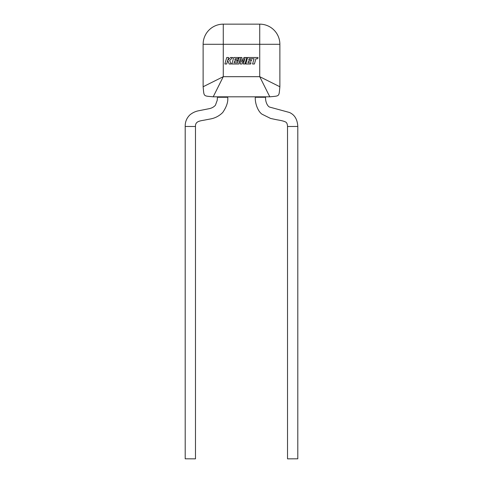 <?xml version="1.0" encoding="UTF-8"?>
<svg xmlns="http://www.w3.org/2000/svg" width="483" height="483" viewBox="0 0 483 483"><rect width="100%" height="100%" fill="white"/><g stroke="black" fill="none" stroke-linecap="round" stroke-linejoin="round"><path stroke-width="0.36" stroke-dasharray="2.42 1.81" d="M249.113 58.739L254.064 58.757L252.561 63.998L254.408 63.998L255.918 58.757L257.693 58.757L258.055 57.501L247.622 57.501L245.756 63.998L250.665 63.998L251.015 62.76L247.96 62.76L248.419 61.148L251.208 61.148L251.546 59.946L248.763 59.946L249.113 58.739M246.843 57.501L243.993 57.501L241.687 62.144L241.941 57.501L239.17 57.501L237.66 62.76L234.056 62.76L234.521 61.148L237.304 61.148L237.648 59.946L234.859 59.946L235.215 58.739L238.173 58.739L238.524 57.501L233.724 57.501L231.852 63.998L238.856 63.998L240.516 58.214L240.19 63.998L241.923 63.998L244.99 58.183L243.323 63.998L244.972 63.998L246.843 57.501M226.744 57.501L224.879 63.998L226.726 63.998L227.734 60.472L229.153 63.998L231.128 63.998L229.666 60.472L232.697 57.501L230.56 57.501L227.801 60.272L228.592 57.501L226.744 57.501M260.434 96.823L265.572 96.823L260.434 96.823M297.8 458.808L287.524 458.85M222.566 96.823L227.704 96.823L222.566 96.823M185.2 458.808L195.476 458.85M216.354 90.52L213.202 96.823L269.798 96.823L259.727 76.682L223.273 76.682L215.913 80.365M273.565 83.601L279.874 86.753L279.874 44.291A20.141 20.141 0 0 0 259.727 24.15L223.273 24.15A20.141 20.141 0 0 0 203.126 44.291L203.126 86.753M217.869 87.495L219.59 84.042M212.46 82.086L209.435 83.601M206.827 84.905L204.828 85.908M270.54 82.086L267.087 80.365M297.8 126.455L287.524 126.498M265.572 97.27L255.296 97.27M217.428 97.27L227.704 97.27M185.2 126.455L195.476 126.498M223.273 76.682L223.273 44.291L259.727 44.291L259.727 76.682M223.273 24.15A20.141 20.141 0 0 0 203.126 44.291L223.273 44.291L223.273 24.15M279.874 44.291A20.141 20.141 0 0 0 259.727 24.15L259.727 44.291L279.874 44.291"/><path stroke-width="0.72" d="M249.113 58.739L254.064 58.757L252.561 63.998L254.408 63.998L255.918 58.757L257.693 58.757L258.055 57.501L247.622 57.501L245.756 63.998L250.665 63.998L251.015 62.76L247.96 62.76L248.419 61.148L251.208 61.148L251.546 59.946L248.763 59.946L249.113 58.739M246.843 57.501L243.993 57.501L241.687 62.144L241.941 57.501L239.17 57.501L237.66 62.76L234.056 62.76L234.521 61.148L237.304 61.148L237.648 59.946L234.859 59.946L235.215 58.739L238.173 58.739L238.524 57.501L233.724 57.501L231.852 63.998L238.856 63.998L240.516 58.214L240.19 63.998L241.923 63.998L244.99 58.183L243.323 63.998L244.972 63.998L246.843 57.501M226.744 57.501L224.879 63.998L226.726 63.998L227.734 60.472L229.153 63.998L231.128 63.998L229.666 60.472L232.697 57.501L230.56 57.501L227.801 60.272L228.592 57.501L226.744 57.501M297.8 126.455L287.524 126.498L287.524 458.85L297.8 458.808L297.8 126.455C297.401 119.367 294.594 114.7 289.371 112.454L269.786 107.129C267.872 106.683 265.3 102.311 265.572 97.27L265.572 96.823M195.476 458.85L185.2 458.808L185.2 126.455L195.476 126.498L195.476 458.85M269.798 96.823L213.202 96.823C203.023 95.791 204.158 96.932 203.126 86.753L203.126 44.291A20.141 20.141 0 0 1 223.273 24.15L259.727 24.15A20.141 20.141 0 0 1 279.874 44.291L279.874 86.753C278.842 96.932 279.977 95.791 269.798 96.823C279.977 95.791 278.842 96.932 279.874 86.753L259.727 76.682L269.798 96.823M204.828 85.908L203.126 86.753C204.158 96.932 203.023 95.791 213.202 96.823L223.273 76.682L259.727 76.682L259.727 44.291L223.273 44.291L223.273 76.682L219.59 84.042M216.354 90.52L217.869 87.495M215.913 80.365L212.46 82.086M209.435 83.601L206.827 84.905M273.565 83.601L270.54 82.086M267.087 80.365L259.727 76.682M203.126 86.753L223.273 76.682M287.524 126.498C287.403 123.726 286.588 122.163 285.091 121.801C284.028 121.179 281.311 120.508 276.928 119.79L270.607 118.456L262.046 114.211C258.109 111.609 254.897 103.537 255.296 97.27L265.572 97.27M195.476 126.498C195.156 120.762 200.886 120.919 206.072 119.79L209.936 119.059C214.875 118.257 219.137 116.071 222.729 112.497C226.642 106.755 228.296 101.678 227.704 97.27L217.428 97.27L217.428 96.823M203.126 44.291A20.141 20.141 0 0 1 223.273 24.15L223.273 44.291L203.126 44.291M259.727 24.15A20.141 20.141 0 0 1 279.874 44.291L259.727 44.291L259.727 24.15M227.704 97.27L227.704 96.823M217.428 97.27L217.235 100.277L215.43 105.216C213.891 106.972 211.82 108.126 209.211 108.675L198.344 110.824C195.259 111.464 192.476 112.793 189.988 114.815C186.698 117.985 185.098 121.861 185.2 126.455M255.296 97.27L255.296 96.823"/></g></svg>
